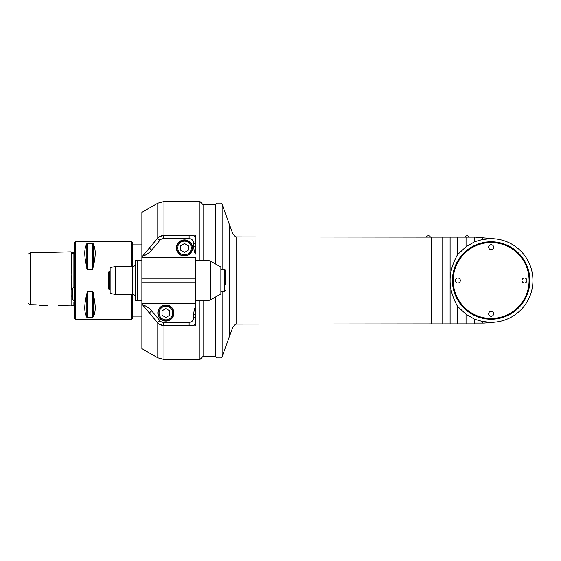 <?xml version="1.0" encoding="UTF-8"?>
<svg xmlns="http://www.w3.org/2000/svg" width="561" height="561" viewBox="0 0 561 561"><rect width="100%" height="100%" fill="white"/><g stroke="black" fill="none" stroke-linecap="round" stroke-linejoin="round"><path stroke-width="0.84" d="M159.871 320.661L157.501 322.645L142.438 304.693A20.133 20.133 0 0 1 151.701 310.92L159.871 320.661A4.649 4.649 0 0 0 163.433 322.316L189.12 322.316L189.12 325.415L193.769 325.415L195.319 323.865L195.319 317.673L195.319 325.864L163.98 325.864L159.051 324.062M159.051 236.938L163.98 235.136L195.319 235.136L195.319 243.327L195.319 237.135L193.769 235.585L163.433 235.585A7.742 7.742 0 0 0 157.501 238.355L142.066 256.742A0.771 0.771 0 0 0 141.884 257.24L141.884 212.353L157.788 203.173L157.788 238.025M157.157 238.755L147.382 250.402M147.382 310.598L157.157 322.245M163.98 235.136L163.98 201.511L199.961 201.511L199.961 260.367M199.961 300.633L199.961 359.489L163.98 359.489L163.98 325.864M195.319 254.168L195.319 246.426L193.769 246.426A20.133 20.133 0 0 0 195.319 254.168L195.319 243.327L193.769 243.327L193.769 246.426M215.452 263.943L215.452 204.611L203.061 204.611L203.061 260.367L203.061 204.611L199.961 201.511M203.061 300.633L203.061 356.389L203.061 300.633M157.788 322.975L157.788 357.827L141.884 348.647L141.884 257.24L195.319 257.268L195.319 317.673L193.769 317.673L193.769 314.574A20.133 20.133 0 0 1 195.319 306.832M47.72 305.387L39.277 305.198M30.371 253.523L30.371 252.878L71.107 251.854L71.107 253.649M28.05 254.294L30.371 252.878L30.371 304.693L36.262 304.812L30.371 304.693L28.078 303.431M58.176 305.612L71.107 305.899L71.107 267.506M71.107 267.422L71.107 270.486M71.107 266.482L71.107 253.958M71.107 268.193L71.107 251.854M71.107 264.897L71.107 266.524M71.107 267.267L71.107 267.842M71.107 257.233L71.107 260.662M71.107 263.249L71.107 264.063M71.107 258.284L71.107 257.716M71.107 257.106L71.107 254.82M71.107 254.371L71.107 253.979M71.107 256.517L71.107 256.061M71.107 264.21L71.107 260.984M71.107 283.817L71.107 274.42M71.107 305.787L71.107 299.546M71.107 305.885L74.206 305.472M71.415 289.792L71.107 273.004M71.415 273.116L71.415 252.191L74.206 254.392L74.206 253.874M71.107 291.727L71.107 297.421M74.515 308.473L74.206 301.18L72.488 298.992C71.794 298.277 71.794 295.205 72.488 289.778C72.614 288.207 73.084 287.449 73.891 287.491L73.891 254.168M74.206 254.392L73.891 287.491M72.488 253.228C71.808 251.889 71.808 251.889 72.488 253.235M75.286 241.784L75.286 319.216L74.515 318.445L74.515 242.555L75.286 241.784L131.821 241.784L131.821 266.559M131.821 294.441L131.821 319.216L75.286 319.216M87.292 291.587L92.712 291.587L92.712 317.596L86.829 317.295L87.292 317.596L87.292 291.587L86.829 293.894C84.101 304.875 84.101 312.519 86.829 316.832L86.829 317.295M93.175 293.894C95.896 304.875 95.896 312.519 93.175 316.832L93.175 292.547L92.712 291.587M92.712 317.596L93.175 316.832M86.829 243.705L92.712 243.404L93.175 244.168C95.896 248.481 95.896 256.125 93.175 267.106L92.712 269.413L87.292 269.413L86.829 268.453L87.292 269.413L87.292 243.404L86.829 244.168C84.101 248.481 84.101 256.125 86.829 267.106L86.829 268.453M93.175 243.705L92.712 243.404L92.712 269.413M131.821 241.784L132.592 242.555L132.592 266.559C134.472 266.377 135.503 265.346 135.692 263.467M115.664 266.559L115.664 294.441L110.138 293.466L110.138 267.534L115.664 266.559L132.592 266.559L132.592 318.445L131.821 319.216M132.592 316.124L141.884 316.124M86.829 316.832L86.829 293.894M93.175 244.168L93.175 267.106M86.829 244.168L86.829 267.106M73.891 302.372L73.891 304.364L73.891 302.372M74.206 300.598L74.206 301.166M29.165 304.02L30.336 304.672M28.05 303.417L28.05 259.638L28.05 303.417M157.501 322.645A7.742 7.742 0 0 0 163.433 325.415L163.433 322.316M189.12 325.415L163.433 325.415M193.769 243.327A4.649 4.649 0 0 0 189.12 238.684L163.433 238.684A4.649 4.649 0 0 0 159.871 240.339L151.701 250.08A20.133 20.133 0 0 1 142.438 256.307M192.528 247.976A8.05 8.05 0 0 1 180.453 254.953A8.05 8.05 0 0 1 180.453 240.999A8.05 8.05 0 0 1 192.528 247.976M195.319 303.732L141.884 303.732A0.771 0.771 0 0 0 142.066 304.258L142.438 304.693M189.12 322.316A4.649 4.649 0 0 0 193.769 317.673M173.945 313.024A8.05 8.05 0 0 1 161.863 320.001A8.05 8.05 0 0 1 161.863 306.047A8.05 8.05 0 0 1 173.945 313.024M158.146 313.024A7.742 7.742 0 0 0 169.766 319.728A7.742 7.742 0 0 0 169.766 306.32A7.742 7.742 0 0 0 158.146 313.024A7.742 7.742 0 0 0 169.766 319.728A7.742 7.742 0 0 0 169.766 306.32A7.742 7.742 0 0 0 158.146 313.024M162.052 310.808L162.052 315.24L165.888 317.456L169.724 315.24L169.724 310.808L165.888 308.592L162.052 310.808M141.884 300.633L135.692 300.633L135.692 260.367L141.884 260.367M135.692 290.177L135.692 297.533C135.503 295.654 134.472 294.623 132.592 294.441L115.664 294.441M176.729 247.976A7.742 7.742 0 0 0 188.349 254.68A7.742 7.742 0 0 0 188.349 241.272A7.742 7.742 0 0 0 176.729 247.976A7.742 7.742 0 0 0 188.349 254.68A7.742 7.742 0 0 0 188.349 241.272A7.742 7.742 0 0 0 176.729 247.976M180.642 245.76L180.642 250.192L184.478 252.408L188.314 250.192L188.314 245.76L184.478 243.544L180.642 245.76M210.333 260.991L220.873 267.071L220.873 293.929L210.333 300.009L210.333 260.991L208.012 260.367L208.012 300.633L210.333 300.009M225.522 276.026L225.522 270.43A0.771 0.771 0 0 0 224.744 269.659L220.873 269.659M225.522 270.43L225.522 284.974M225.522 280.5L225.522 284.371M110.138 289.792L109.36 289.792L109.36 271.208L110.138 271.208M109.36 289.792L108.589 289.02L108.589 271.98L109.36 271.208M222.135 291.341L222.135 356.572L232.556 327.94C234.105 325.282 235.501 323.999 236.728 324.09L474.08 323.865L474.858 323.094L484.108 323.094L494.781 322.154A41.816 41.816 0 0 0 494.781 238.846L491.724 238.572L482.432 239.526L474.718 241.714L466.044 246.742L457.538 254.631C452.517 263.677 450.034 272.295 450.097 280.5L450.097 237.135L475.258 237.135L491.724 238.572M450.097 323.865L450.097 280.5C450.034 288.705 452.517 297.323 457.538 306.369L466.044 314.258L474.718 319.286L482.432 321.474L482.432 323.094M474.718 319.286L474.718 323.234M482.432 321.474L491.724 322.428M491.134 319.216A38.716 38.716 0 0 1 457.601 261.138A38.716 38.716 0 0 1 524.668 261.138A38.716 38.716 0 0 1 491.134 319.216M229.154 337.287L229.154 223.713L232.556 233.06C234.105 235.718 235.501 237.001 236.728 236.91L442.054 237.135L431.325 237.135L431.325 323.865M442.054 323.865L442.054 237.135L450.097 237.135M457.538 237.135L457.538 254.631M466.044 237.135L466.044 246.742M474.718 237.135L474.718 241.714M482.432 237.759L482.432 239.526M457.538 306.369L457.538 323.865M466.044 314.258L466.044 323.865M222.135 356.572L221.637 357.939L217.002 357.939L217.002 296.166M217.002 264.834L217.002 203.061L221.637 203.061L222.135 204.428L222.135 269.659M229.154 223.713L222.135 204.428M215.452 297.057L215.452 356.389L217.002 357.939M494.781 322.154L485.517 322.968M494.781 238.846L475.812 237.184M442.054 237.135L431.325 237.135M430.343 236.931A2.167 2.167 0 0 0 426.472 236.931L430.343 237.135M469.066 236.931A2.167 2.167 0 0 0 465.188 236.931L469.066 237.135M491.134 318.83A38.33 38.33 0 0 1 452.804 280.5A38.33 38.33 0 0 1 491.134 242.17A38.33 38.33 0 0 1 529.465 280.5A38.33 38.33 0 0 1 491.134 318.83M529.079 280.5A37.945 37.945 0 0 0 472.159 247.639A37.945 37.945 0 0 0 472.159 313.361A37.945 37.945 0 0 0 529.079 280.5M457.832 278.025A2.475 2.475 0 0 1 459.978 281.741A2.475 2.475 0 0 1 455.686 281.741A2.475 2.475 0 0 1 457.832 278.025M491.134 311.32A2.475 2.475 0 0 1 493.28 315.037A2.475 2.475 0 0 1 488.989 315.037A2.475 2.475 0 0 1 491.134 311.32M524.43 278.025A2.475 2.475 0 0 1 526.576 281.741A2.475 2.475 0 0 1 522.284 281.741A2.475 2.475 0 0 1 524.43 278.025M491.134 244.722A2.475 2.475 0 0 1 493.28 248.439A2.475 2.475 0 0 1 488.989 248.439A2.475 2.475 0 0 1 491.134 244.722M72.488 289.778L72.488 298.992M73.891 262.85L73.891 269.273M149.331 312.912L151.701 310.92M157.501 238.355L159.871 240.339M163.433 238.684L163.433 235.585M151.701 250.08L149.331 248.088M195.319 282.05L141.884 282.05M141.884 278.95L195.319 278.95M193.769 314.574L195.319 314.574M159.079 313.024A6.816 6.816 0 0 0 169.296 318.929A6.816 6.816 0 0 0 169.296 307.119A6.816 6.816 0 0 0 159.079 313.024M137.242 300.633L137.242 260.367M189.12 235.585L189.12 238.684M177.662 247.976A6.816 6.816 0 0 0 187.886 253.881A6.816 6.816 0 0 0 187.886 242.072A6.816 6.816 0 0 0 177.662 247.976M224.744 269.659L224.744 291.341L225.522 290.57M236.728 236.91L236.728 324.09M247.962 323.865L247.962 237.135M215.452 356.389L203.061 356.389L199.961 359.489M157.788 203.173L163.98 201.511M157.788 357.827L163.98 359.489M71.107 295.402L71.107 295.864M71.107 296.552L71.107 297.33M71.107 303.557L71.107 305.738M71.415 305.584L74.199 305.829M72.488 252.723L74.515 252.871M141.884 244.876L132.592 244.876M195.319 300.633L208.012 300.633M195.319 260.367L208.012 260.367M220.873 291.341L224.744 291.341M215.452 204.611L217.002 203.061"/></g></svg>
